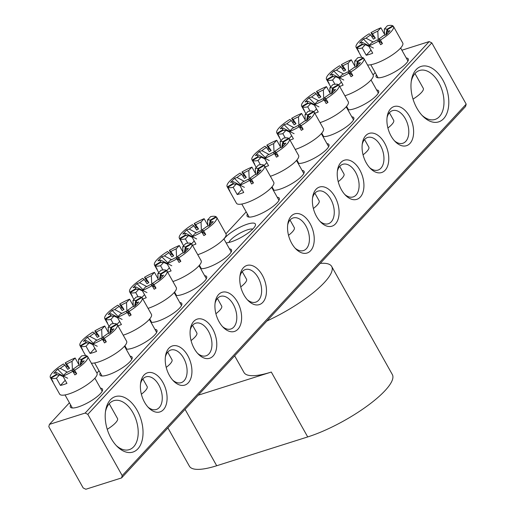 <?xml version="1.0" encoding="UTF-8"?>
<svg xmlns="http://www.w3.org/2000/svg" width="515" height="515" viewBox="0 0 515 515"><rect width="100%" height="100%" fill="white"/><g stroke="black" fill="none" stroke-linecap="round" stroke-linejoin="round"><path stroke-width="0.77" d="M234.647 355.833L244.001 372.512A64.182 16.622 -29.3 0 0 271.308 372.055L198.178 395.211M167.909 427.901L189.398 466.197A64.182 16.622 -29.3 0 0 216.699 465.747L307.713 436.932L271.308 372.055M266.912 320.993A64.182 16.622 -29.3 0 0 331.673 266.448L392.346 374.566A64.182 16.622 150.7 0 1 367.929 405.453A64.182 16.622 150.7 0 1 307.713 436.932M331.673 266.448A64.182 16.622 -29.3 0 0 320.246 263.397M100.483 388.181A18.398 4.764 150.7 0 1 102.491 390.518A18.398 4.764 150.7 0 1 78.196 406.953A18.398 4.764 150.7 0 1 71.579 407.867A18.398 4.764 150.7 0 1 70.632 404.932M406.251 57.983A18.398 4.764 150.7 0 1 408.266 60.326A18.398 4.764 150.7 0 1 383.965 76.761A18.398 4.764 150.7 0 1 377.353 77.675A18.398 4.764 150.7 0 1 376.401 74.733M223.974 239.069A18.398 4.764 150.7 0 1 247.515 224.109A18.398 4.764 150.7 0 1 255.382 225.422A18.398 4.764 150.7 0 1 231.081 241.857A18.398 4.764 150.7 0 1 226.117 242.887M252.762 229.091A14.117 3.656 -29.3 0 0 247.625 229.774A14.117 3.656 -29.3 0 0 228.963 242.449M137.112 410.307A29.098 17.581 -107.6 0 1 140.067 445.765A29.098 17.581 -107.6 0 1 117.13 446.447A29.098 17.581 -107.6 0 1 111.118 438.374A29.098 17.581 -107.6 0 1 105.678 410.281A29.098 17.581 -107.6 0 1 118.65 396.099A29.098 17.581 -107.6 0 1 137.112 410.307M116.223 445.501A25.673 15.514 72.4 0 0 129.265 449.64A25.673 15.514 72.4 0 0 132.979 412.785A25.673 15.514 72.4 0 0 113.764 400.689A25.673 15.514 72.4 0 0 105.485 411.582M442.881 80.108A29.098 17.581 -107.6 0 1 445.842 115.566A29.098 17.581 -107.6 0 1 422.905 116.255A29.098 17.581 -107.6 0 1 416.893 108.176A29.098 17.581 -107.6 0 1 411.453 80.089A29.098 17.581 -107.6 0 1 424.418 65.907A29.098 17.581 -107.6 0 1 442.881 80.108M421.997 115.302A25.673 15.514 72.4 0 0 435.04 119.441A25.673 15.514 72.4 0 0 438.754 82.587A25.673 15.514 72.4 0 0 419.538 70.491A25.673 15.514 72.4 0 0 411.26 81.383M376.632 89.971A18.398 4.764 150.7 0 1 378.647 92.314A18.398 4.764 150.7 0 1 354.346 108.749A18.398 4.764 150.7 0 1 347.786 109.676M351.79 116.802A18.398 4.764 150.7 0 1 353.799 119.139A18.398 4.764 150.7 0 1 329.503 135.574A18.398 4.764 150.7 0 1 322.944 136.501M326.941 143.627A18.398 4.764 150.7 0 1 328.956 145.97A18.398 4.764 150.7 0 1 304.655 162.405A18.398 4.764 150.7 0 1 298.101 163.332M302.099 170.459A18.398 4.764 150.7 0 1 304.114 172.795A18.398 4.764 150.7 0 1 279.812 189.23A18.398 4.764 150.7 0 1 273.259 190.157M409.438 116.229A20.536 12.412 -107.6 0 1 411.53 141.258A20.536 12.412 -107.6 0 1 395.34 141.734A20.536 12.412 -107.6 0 1 391.091 136.037A20.536 12.412 -107.6 0 1 387.254 116.21A20.536 12.412 -107.6 0 1 396.408 106.199A20.536 12.412 -107.6 0 1 409.438 116.229M394.419 140.762A17.117 10.339 72.4 0 0 402.833 143.273A17.117 10.339 72.4 0 0 405.311 118.701A17.117 10.339 72.4 0 0 392.501 110.641A17.117 10.339 72.4 0 0 387.068 117.529M384.596 143.054A20.536 12.412 -107.6 0 1 386.688 168.083A20.536 12.412 -107.6 0 1 370.491 168.566A20.536 12.412 -107.6 0 1 366.249 162.869A20.536 12.412 -107.6 0 1 362.412 143.035A20.536 12.412 -107.6 0 1 371.566 133.024A20.536 12.412 -107.6 0 1 384.596 143.054M369.577 167.594A17.117 10.339 72.4 0 0 377.991 170.098A17.117 10.339 72.4 0 0 380.469 145.533A17.117 10.339 72.4 0 0 367.659 137.466A17.117 10.339 72.4 0 0 362.219 144.361M359.753 169.886A20.536 12.412 -107.6 0 1 361.839 194.915A20.536 12.412 -107.6 0 1 345.649 195.397A20.536 12.412 -107.6 0 1 341.406 189.694A20.536 12.412 -107.6 0 1 337.563 169.866A20.536 12.412 -107.6 0 1 346.717 159.856A20.536 12.412 -107.6 0 1 359.753 169.886M344.735 194.419A17.117 10.339 72.4 0 0 353.142 196.93A17.117 10.339 72.4 0 0 355.62 172.358A17.117 10.339 72.4 0 0 342.81 164.298A17.117 10.339 72.4 0 0 337.377 171.186M334.905 196.711A20.536 12.412 -107.6 0 1 336.997 221.74A20.536 12.412 -107.6 0 1 320.806 222.222A20.536 12.412 -107.6 0 1 316.564 216.525A20.536 12.412 -107.6 0 1 312.721 196.691A20.536 12.412 -107.6 0 1 321.875 186.681A20.536 12.412 -107.6 0 1 334.905 196.711M319.892 221.25A17.117 10.339 72.4 0 0 328.3 223.755A17.117 10.339 72.4 0 0 330.778 199.189A17.117 10.339 72.4 0 0 317.967 191.123A17.117 10.339 72.4 0 0 312.534 198.018M277.257 197.284A18.398 4.764 150.7 0 1 279.272 199.627A18.398 4.764 150.7 0 1 254.97 216.062A18.398 4.764 150.7 0 1 248.352 216.976A18.398 4.764 150.7 0 1 247.406 214.034M310.062 223.542A20.536 12.412 -107.6 0 1 312.154 248.571A20.536 12.412 -107.6 0 1 295.964 249.054A20.536 12.412 -107.6 0 1 291.715 243.35A20.536 12.412 -107.6 0 1 287.879 223.523A20.536 12.412 -107.6 0 1 297.033 213.513A20.536 12.412 -107.6 0 1 310.062 223.542M295.043 248.076A17.117 10.339 72.4 0 0 303.457 250.586A17.117 10.339 72.4 0 0 305.936 226.014A17.117 10.339 72.4 0 0 293.125 217.954A17.117 10.339 72.4 0 0 287.692 224.843M130.102 356.193A18.398 4.764 150.7 0 1 132.117 358.53A18.398 4.764 150.7 0 1 107.815 374.965A18.398 4.764 150.7 0 1 101.204 375.879A18.398 4.764 150.7 0 1 100.251 372.944M154.944 329.362A18.398 4.764 150.7 0 1 156.959 331.705A18.398 4.764 150.7 0 1 132.658 348.14A18.398 4.764 150.7 0 1 126.104 349.067M179.793 302.537A18.398 4.764 150.7 0 1 181.801 304.874A18.398 4.764 150.7 0 1 157.506 321.309A18.398 4.764 150.7 0 1 150.947 322.236M204.635 275.705A18.398 4.764 150.7 0 1 206.65 278.049A18.398 4.764 150.7 0 1 182.349 294.483A18.398 4.764 150.7 0 1 175.789 295.41M162.907 382.445A20.536 12.412 -107.6 0 1 165 407.474A20.536 12.412 -107.6 0 1 148.809 407.957A20.536 12.412 -107.6 0 1 144.567 402.26A20.536 12.412 -107.6 0 1 140.724 382.433A20.536 12.412 -107.6 0 1 149.878 372.422A20.536 12.412 -107.6 0 1 162.907 382.445M147.889 406.985A17.117 10.339 72.4 0 0 156.303 409.496A17.117 10.339 72.4 0 0 158.781 384.924A17.117 10.339 72.4 0 0 145.97 376.858A17.117 10.339 72.4 0 0 140.537 383.752M187.756 355.62A20.536 12.412 -107.6 0 1 189.842 380.649A20.536 12.412 -107.6 0 1 173.652 381.132A20.536 12.412 -107.6 0 1 169.409 375.429A20.536 12.412 -107.6 0 1 165.566 355.601A20.536 12.412 -107.6 0 1 174.72 345.591A20.536 12.412 -107.6 0 1 187.756 355.62M172.737 380.154A17.117 10.339 72.4 0 0 181.145 382.664A17.117 10.339 72.4 0 0 183.623 358.092A17.117 10.339 72.4 0 0 170.813 350.033A17.117 10.339 72.4 0 0 165.379 356.927M212.598 328.789A20.536 12.412 -107.6 0 1 214.691 353.818A20.536 12.412 -107.6 0 1 198.494 354.301A20.536 12.412 -107.6 0 1 194.252 348.603A20.536 12.412 -107.6 0 1 190.415 328.776A20.536 12.412 -107.6 0 1 199.562 318.759A20.536 12.412 -107.6 0 1 212.598 328.789M197.58 353.329A17.117 10.339 72.4 0 0 205.994 355.839A17.117 10.339 72.4 0 0 208.472 331.267A17.117 10.339 72.4 0 0 195.661 323.201A17.117 10.339 72.4 0 0 190.222 330.096M237.441 301.964A20.536 12.412 -107.6 0 1 239.533 326.993A20.536 12.412 -107.6 0 1 223.343 327.476A20.536 12.412 -107.6 0 1 219.094 321.772A20.536 12.412 -107.6 0 1 215.257 301.945A20.536 12.412 -107.6 0 1 224.411 291.934A20.536 12.412 -107.6 0 1 237.441 301.964M222.422 326.497A17.117 10.339 72.4 0 0 230.836 329.008A17.117 10.339 72.4 0 0 233.314 304.436A17.117 10.339 72.4 0 0 220.504 296.376A17.117 10.339 72.4 0 0 215.07 303.264M229.478 248.88A18.398 4.764 150.7 0 1 231.493 251.217A18.398 4.764 150.7 0 1 207.191 267.652A18.398 4.764 150.7 0 1 200.638 268.579M262.29 275.132A20.536 12.412 -107.6 0 1 264.375 300.161A20.536 12.412 -107.6 0 1 248.185 300.644A20.536 12.412 -107.6 0 1 243.943 294.947A20.536 12.412 -107.6 0 1 240.099 275.113A20.536 12.412 -107.6 0 1 249.254 265.103A20.536 12.412 -107.6 0 1 262.29 275.132M247.271 299.672A17.117 10.339 72.4 0 0 255.678 302.176A17.117 10.339 72.4 0 0 258.157 277.611A17.117 10.339 72.4 0 0 245.346 269.545A17.117 10.339 72.4 0 0 239.913 276.439M346.498 107.378A18.398 4.764 150.7 0 1 346.782 106.721M321.656 134.203A18.398 4.764 150.7 0 1 321.939 133.552M296.814 161.034A18.398 4.764 150.7 0 1 297.091 160.377M271.965 187.859A18.398 4.764 150.7 0 1 272.248 187.209M401.9 50.219L429.169 41.586L431.808 42.874L466.191 104.139L465.573 106.457L121.579 477.926L85.831 489.25L83.192 487.963L48.809 426.697L49.427 424.379L85.175 413.056L429.169 41.586M375.197 72.583L373.072 74.881M246.196 211.884L225.918 233.791M99.047 370.794L96.917 373.092M69.422 402.781L49.427 424.379M199.344 266.281A18.398 4.764 150.7 0 1 199.627 265.631M174.501 293.112A18.398 4.764 150.7 0 1 174.785 292.456M149.659 319.937A18.398 4.764 150.7 0 1 149.942 319.287M124.817 346.769A18.398 4.764 150.7 0 1 125.094 346.112M431.808 42.874L87.814 414.343L122.197 475.615L466.191 104.139M121.579 477.926L122.197 475.615M87.814 414.343L85.175 413.056M246.305 177.379L244.001 175.596L241.979 171.991A21.392 5.543 -29.3 0 1 251.906 167.111L248.809 170.452A14.671 3.798 -29.3 0 0 243.466 173.143L246.305 177.379A11.002 2.852 150.7 0 0 244.477 178.467L241.644 174.237A14.671 3.798 -29.3 0 0 237.042 177.501L244.194 181.286M248.809 170.452L249.228 179.799M250.032 181.145A7.332 1.899 150.7 0 1 250.979 180.694M288.522 235.316A17.117 4.429 -29.3 0 0 292.366 231.898A17.117 4.429 -29.3 0 0 294.29 227.643L290.029 220.047M241.644 174.237L240.151 173.085A21.392 5.543 -29.3 0 0 229.542 181.338A21.392 5.543 -29.3 0 0 227.134 186.662L236.443 203.238A21.392 5.543 -29.3 0 0 251.468 200.799A21.392 5.543 -29.3 0 0 271.347 187.621A21.392 5.543 -29.3 0 0 273.755 182.297L264.453 165.721A21.392 5.543 -29.3 0 0 264.253 165.45L258.511 168.894L257.539 173.658L256.921 174.012L258.034 168.527A14.671 3.798 -29.3 0 0 255.311 168.392L258.408 165.051A21.392 5.543 -29.3 0 1 263.783 165.09L258.034 168.527M244.001 175.596A21.392 5.543 -29.3 0 0 242.964 176.207M251.906 167.111L255.582 173.664M266.834 162.56L264.053 165.566L263.783 165.09M249.608 180.392L248.121 179.239A14.671 3.798 -29.3 0 1 242.777 181.93L239.681 185.271A21.392 5.543 -29.3 0 0 249.608 180.392L251.629 183.997A21.392 5.543 -29.3 0 0 253.457 182.902L251.436 179.297A21.392 5.543 -29.3 0 0 262.045 171.044A21.392 5.543 -29.3 0 0 264.453 165.721M253.457 182.902L251.153 181.119L249.942 178.145A14.671 3.798 -29.3 0 0 254.539 174.881L257.185 174.044L261.002 169.918L258.363 170.755A14.671 3.798 -29.3 0 0 258.672 169.963A14.671 3.798 -29.3 0 0 258.511 168.894M251.153 181.119A11.002 2.852 150.7 0 1 250.309 181.641M239.893 185.651L236.276 183.99L233.179 187.331L237.228 194.541A21.392 5.543 -29.3 0 0 243.724 192.481L239.681 185.271M234.01 184.003L233.553 183.855A14.671 3.798 -29.3 0 0 233.771 183.939A14.671 3.798 -29.3 0 0 236.276 183.99M244.413 187.351L233.224 181.628A14.671 3.798 -29.3 0 0 233.076 183.488L234.904 184.1M251.436 179.297L249.942 178.145M233.224 181.628L230.585 182.465L234.402 178.338L237.042 177.501M227.134 186.662A21.392 5.543 -29.3 0 0 227.334 186.932L233.076 183.488M243.466 173.143L241.979 171.991M241.992 189.391L237.228 194.541M229.555 190.415L229.355 190.531A21.392 5.543 -29.3 0 0 229.825 190.898L227.804 187.293L233.553 183.855M227.804 187.293A21.392 5.543 -29.3 0 0 233.179 187.331M250.696 179.993L249.878 180.874M255.62 174.54L255.311 168.392M229.355 190.531L227.334 186.932M240.453 184.434L234.402 178.338M198.526 228.969L196.221 227.186L194.2 223.587A21.392 5.543 -29.3 0 1 204.127 218.701L201.03 222.042A14.671 3.798 -29.3 0 0 195.687 224.733L198.526 228.969A11.002 2.852 150.7 0 0 196.704 230.063L193.865 225.828A14.671 3.798 -29.3 0 0 189.269 229.098L196.415 232.883M201.03 222.042L201.449 231.39M202.253 232.735A7.332 1.899 150.7 0 1 203.2 232.284M240.75 286.913A17.117 4.429 -29.3 0 0 244.593 283.495A17.117 4.429 -29.3 0 0 246.511 279.233L242.25 271.637M197.747 254.687A21.392 5.543 -29.3 0 0 223.568 239.218A21.392 5.543 -29.3 0 0 225.976 233.894L216.673 217.317A21.392 5.543 -29.3 0 0 216.48 217.047L210.732 220.491L209.766 225.248L209.142 225.609L210.262 220.124A14.671 3.798 -29.3 0 0 207.532 219.989L210.629 216.648A21.392 5.543 -29.3 0 1 216.004 216.68L210.262 220.124M193.865 225.828L192.372 224.675A21.392 5.543 -29.3 0 0 181.763 232.928A21.392 5.543 -29.3 0 0 179.362 238.252A21.392 5.543 -29.3 0 0 179.555 238.522L185.297 235.078L187.125 235.69M196.221 227.186A21.392 5.543 -29.3 0 0 195.185 227.804M204.127 218.701L207.809 225.261M216.274 217.169L216.004 216.68M201.835 231.982L200.341 230.829A14.671 3.798 -29.3 0 1 194.998 233.52L191.902 236.868A21.392 5.543 -29.3 0 0 201.835 231.982L203.856 235.587A21.392 5.543 -29.3 0 0 205.678 234.492L203.657 230.894A21.392 5.543 -29.3 0 0 214.266 222.641A21.392 5.543 -29.3 0 0 216.673 217.317M205.678 234.492L203.374 232.716L202.17 229.742A14.671 3.798 -29.3 0 0 206.766 226.471L209.405 225.634L213.229 221.508L210.584 222.345A14.671 3.798 -29.3 0 0 210.893 221.559A14.671 3.798 -29.3 0 0 210.732 220.491M203.374 232.716A11.002 2.852 150.7 0 1 202.537 233.231M192.114 237.241L188.496 235.58L185.406 238.921L187.775 243.151M186.23 235.6L185.773 235.445A14.671 3.798 -29.3 0 0 185.992 235.535A14.671 3.798 -29.3 0 0 188.496 235.58M196.64 238.947L185.445 233.224A14.671 3.798 -29.3 0 0 185.297 235.078M203.657 230.894L202.17 229.742M185.445 233.224L182.806 234.061L186.63 229.935L189.269 229.098M195.687 224.733L194.2 223.587M194.213 240.981L191.432 243.988L191.162 243.511A21.392 5.543 -29.3 0 0 185.786 243.473L182.69 246.814A14.671 3.798 -29.3 0 1 185.413 246.949L191.162 243.511M192.488 245.314A21.392 5.543 -29.3 0 0 195.951 244.071L191.902 236.868M181.776 242.005L181.576 242.127A21.392 5.543 -29.3 0 0 182.053 242.494L180.025 238.889L185.773 235.445M180.025 238.889A21.392 5.543 -29.3 0 0 185.406 238.921M202.916 231.589L202.105 232.465M207.848 226.13L207.532 219.989M181.576 242.127L179.555 238.522M192.681 236.031L186.63 229.935M375.3 38.071L372.995 36.295L370.974 32.69A21.392 5.543 -29.3 0 1 380.9 27.81L377.81 31.151A14.671 3.798 -29.3 0 0 372.467 33.842L375.3 38.071A11.002 2.852 150.7 0 0 373.478 39.166L370.639 34.936A14.671 3.798 -29.3 0 0 366.043 38.2L373.188 41.985M377.81 31.151L378.229 40.492M379.034 41.844A7.332 1.899 150.7 0 1 379.973 41.393M413.024 99.112A17.117 4.429 -29.3 0 0 421.367 92.597A17.117 4.429 -29.3 0 0 423.291 88.342L414.981 73.536M367.504 64.961A21.392 5.543 -29.3 0 0 383.746 59.933A21.392 5.543 -29.3 0 0 400.348 48.32A21.392 5.543 -29.3 0 0 402.749 42.996L393.447 26.42A21.392 5.543 -29.3 0 0 393.254 26.149L387.505 29.593L386.54 34.357L385.915 34.711L387.035 29.226A14.671 3.798 -29.3 0 0 384.306 29.091L387.402 25.75A21.392 5.543 -29.3 0 1 392.778 25.782L387.035 29.226M370.639 34.936L369.152 33.784A21.392 5.543 -29.3 0 0 358.537 42.037A21.392 5.543 -29.3 0 0 356.135 47.361A21.392 5.543 -29.3 0 0 356.329 47.625L362.077 44.187L363.905 44.799M372.995 36.295A21.392 5.543 -29.3 0 0 371.959 36.906M380.9 27.81L384.583 34.363M393.054 26.271L392.778 25.782M378.609 41.091L377.115 39.938A14.671 3.798 -29.3 0 1 371.772 42.629L368.682 45.97A21.392 5.543 -29.3 0 0 378.609 41.091L380.63 44.696A21.392 5.543 -29.3 0 0 382.452 43.601L380.431 39.996A21.392 5.543 -29.3 0 0 391.04 31.743A21.392 5.543 -29.3 0 0 393.447 26.42M382.452 43.601L380.147 41.818L378.943 38.844A14.671 3.798 -29.3 0 0 383.54 35.58L386.179 34.743L390.003 30.617L387.364 31.454A14.671 3.798 -29.3 0 0 387.666 30.662A14.671 3.798 -29.3 0 0 387.505 29.593M380.147 41.818A11.002 2.852 150.7 0 1 379.31 42.339M368.888 46.35L365.27 44.689L362.18 48.03L366.223 55.234A21.392 5.543 -29.3 0 0 372.725 53.18L368.682 45.97M363.004 44.702L362.547 44.548A14.671 3.798 -29.3 0 0 362.766 44.638A14.671 3.798 -29.3 0 0 365.27 44.689M373.414 48.05L362.219 42.327A14.671 3.798 -29.3 0 0 362.077 44.187M380.431 39.996L378.943 38.844M362.219 42.327L359.579 43.163L363.403 39.037L366.043 38.2M372.467 33.842L370.974 32.69M370.993 50.09L366.223 55.234M358.549 51.114L358.35 51.23A21.392 5.543 -29.3 0 0 358.826 51.597L356.805 47.992L362.547 44.548M356.805 47.992A21.392 5.543 -29.3 0 0 362.18 48.03M379.69 40.691L378.879 41.573M384.621 35.239L384.306 29.091M358.35 51.23L356.329 47.625M369.455 45.133L363.403 39.037M69.531 368.27L67.227 366.487L65.199 362.888A21.392 5.543 -29.3 0 1 75.132 358.002L72.036 361.35A14.671 3.798 -29.3 0 0 66.692 364.041L69.531 368.27A11.002 2.852 150.7 0 0 67.703 369.364L64.871 365.129A14.671 3.798 -29.3 0 0 60.268 368.399L67.42 372.184M72.036 361.35L72.454 370.691M73.259 372.042A7.332 1.899 150.7 0 1 74.205 371.585M107.249 429.31A17.117 4.429 -29.3 0 0 115.592 422.796A17.117 4.429 -29.3 0 0 117.517 418.534L109.206 403.734M64.871 365.129L63.377 363.983A21.392 5.543 -29.3 0 0 52.768 372.229A21.392 5.543 -29.3 0 0 50.361 377.553L59.663 394.136A21.392 5.543 -29.3 0 0 74.694 391.696A21.392 5.543 -29.3 0 0 94.573 378.519A21.392 5.543 -29.3 0 0 96.981 373.195L87.672 356.618A21.392 5.543 -29.3 0 0 87.479 356.348L81.737 359.792L80.765 364.549M67.227 366.487A21.392 5.543 -29.3 0 0 66.19 367.105M75.132 358.002L78.808 364.562M87.009 355.981A21.392 5.543 -29.3 0 0 81.627 355.949L78.538 359.29A14.671 3.798 -29.3 0 1 81.261 359.425L87.009 355.981L87.28 356.47M72.834 371.283L71.347 370.137A14.671 3.798 -29.3 0 1 66.004 372.828L62.907 376.169A21.392 5.543 -29.3 0 0 72.834 371.283L74.855 374.888A21.392 5.543 -29.3 0 0 76.684 373.793L74.662 370.195A21.392 5.543 -29.3 0 0 85.271 361.942A21.392 5.543 -29.3 0 0 87.672 356.618M76.684 373.793L74.379 372.017L73.169 369.043A14.671 3.798 -29.3 0 0 77.765 365.772L80.404 364.935L84.228 360.809L81.589 361.646A14.671 3.798 -29.3 0 0 81.898 360.861A14.671 3.798 -29.3 0 0 81.737 359.792M74.379 372.017A11.002 2.852 150.7 0 1 73.536 372.538M63.12 376.542L59.502 374.881L56.405 378.222L60.448 385.432A21.392 5.543 -29.3 0 0 66.95 383.372L62.907 376.169M57.229 374.901L56.772 374.746A14.671 3.798 -29.3 0 0 56.998 374.836A14.671 3.798 -29.3 0 0 59.502 374.881M67.639 378.248L56.45 372.525A14.671 3.798 -29.3 0 0 56.302 374.379L58.131 374.991M74.662 370.195L73.169 369.043M56.45 372.525L53.805 373.362L57.629 369.236L60.268 368.399M50.361 377.553A21.392 5.543 -29.3 0 0 50.554 377.823L56.302 374.379M66.692 364.041L65.199 362.888M65.218 380.282L60.448 385.432M52.781 381.306L52.582 381.428A21.392 5.543 -29.3 0 0 53.051 381.795L51.03 378.19L56.772 374.746M51.03 378.19A21.392 5.543 -29.3 0 0 56.405 378.222M73.922 370.89L73.104 371.766M78.847 365.431L78.538 359.29M52.582 381.428L50.554 377.823M80.771 364.536L80.147 364.91L81.261 359.425M63.68 375.332L57.629 369.236M271.148 150.547L268.843 148.764L266.822 145.166A21.392 5.543 -29.3 0 1 276.748 140.28L273.652 143.621A14.671 3.798 -29.3 0 0 268.309 146.312L271.148 150.547A11.002 2.852 150.7 0 0 269.326 151.642L266.487 147.406A14.671 3.798 -29.3 0 0 261.89 150.676L269.036 154.461M273.652 143.621L274.07 152.968M274.875 154.313A7.332 1.899 150.7 0 1 275.821 153.863M313.371 208.491A17.117 4.429 -29.3 0 0 317.214 205.073A17.117 4.429 -29.3 0 0 319.133 200.811L314.871 193.215M270.369 176.265A21.392 5.543 -29.3 0 0 296.189 160.796A21.392 5.543 -29.3 0 0 298.597 155.472L289.295 138.895A21.392 5.543 -29.3 0 0 289.102 138.625L283.353 142.069L282.387 146.827M266.487 147.406L264.993 146.254A21.392 5.543 -29.3 0 0 254.384 154.506A21.392 5.543 -29.3 0 0 251.983 159.83A21.392 5.543 -29.3 0 0 252.176 160.101L257.918 156.657L259.747 157.268M268.843 148.764A21.392 5.543 -29.3 0 0 267.806 149.382M276.748 140.28L280.43 146.839M288.625 138.258A21.392 5.543 -29.3 0 0 283.25 138.226L280.154 141.567A14.671 3.798 -29.3 0 1 282.883 141.702L288.625 138.258L288.896 138.747M274.456 153.56L272.963 152.408A14.671 3.798 -29.3 0 1 267.62 155.099L264.523 158.446A21.392 5.543 -29.3 0 0 274.456 153.56L276.478 157.165A21.392 5.543 -29.3 0 0 278.3 156.071L276.278 152.472A21.392 5.543 -29.3 0 0 286.887 144.219A21.392 5.543 -29.3 0 0 289.295 138.895M278.3 156.071L275.995 154.294L274.785 151.32A14.671 3.798 -29.3 0 0 279.388 148.05L282.027 147.213L285.851 143.086L283.205 143.923A14.671 3.798 -29.3 0 0 283.514 143.138A14.671 3.798 -29.3 0 0 283.353 142.069M275.995 154.294A11.002 2.852 150.7 0 1 275.152 154.809M264.736 158.82L261.118 157.159L258.021 160.5L260.397 164.729M258.852 157.178L258.395 157.024A14.671 3.798 -29.3 0 0 258.614 157.114A14.671 3.798 -29.3 0 0 261.118 157.159M269.261 160.526L258.067 154.803A14.671 3.798 -29.3 0 0 257.918 156.657M276.278 152.472L274.785 151.32M258.067 154.803L255.427 155.639L259.251 151.513L261.89 150.676M268.309 146.312L266.822 145.166M265.109 166.892A21.392 5.543 -29.3 0 0 268.572 165.65L264.523 158.446M254.397 163.583L254.198 163.706A21.392 5.543 -29.3 0 0 254.674 164.073L252.646 160.468L258.395 157.024M252.646 160.468A21.392 5.543 -29.3 0 0 258.021 160.5M275.538 153.167L274.727 154.043M280.469 147.708L280.154 141.567M254.198 163.706L252.176 160.101M282.387 146.814L281.763 147.187L282.883 141.702M265.302 157.609L259.251 151.513M173.684 255.801L171.379 254.017L169.358 250.412A21.392 5.543 -29.3 0 1 179.284 245.533L176.188 248.874A14.671 3.798 -29.3 0 0 170.845 251.565L173.684 255.801A11.002 2.852 150.7 0 0 171.856 256.888L169.023 252.659A14.671 3.798 -29.3 0 0 164.427 255.923L171.572 259.708M176.188 248.874L176.606 258.221M177.411 259.566A7.332 1.899 150.7 0 1 178.357 259.116M215.901 313.738A17.117 4.429 -29.3 0 0 219.744 310.32A17.117 4.429 -29.3 0 0 221.669 306.065L217.407 298.468M172.898 281.518A21.392 5.543 -29.3 0 0 198.726 266.043A21.392 5.543 -29.3 0 0 201.133 260.719L191.831 244.142A21.392 5.543 -29.3 0 0 191.632 243.872L185.889 247.316L184.917 252.08M169.023 252.659L167.53 251.507A21.392 5.543 -29.3 0 0 156.921 259.76A21.392 5.543 -29.3 0 0 154.513 265.083A21.392 5.543 -29.3 0 0 154.712 265.354L160.455 261.91L162.283 262.521M171.379 254.017A21.392 5.543 -29.3 0 0 170.343 254.629M179.284 245.533L182.96 252.086M176.986 258.813L175.499 257.661A14.671 3.798 -29.3 0 1 170.156 260.352L167.06 263.693A21.392 5.543 -29.3 0 0 176.986 258.813L179.014 262.418A21.392 5.543 -29.3 0 0 180.836 261.324L178.814 257.719A21.392 5.543 -29.3 0 0 189.423 249.466A21.392 5.543 -29.3 0 0 191.831 244.142M180.836 261.324L178.531 259.541L177.321 256.567A14.671 3.798 -29.3 0 0 181.917 253.303L184.563 252.466L188.381 248.339L185.741 249.176A14.671 3.798 -29.3 0 0 186.05 248.385A14.671 3.798 -29.3 0 0 185.889 247.316M178.531 259.541A11.002 2.852 150.7 0 1 177.688 260.062M167.272 264.073L163.654 262.412L160.558 265.753L162.933 269.976M161.388 262.425L160.931 262.277A14.671 3.798 -29.3 0 0 161.15 262.36A14.671 3.798 -29.3 0 0 163.654 262.412M171.791 265.772L160.603 260.049A14.671 3.798 -29.3 0 0 160.455 261.91M178.814 257.719L177.321 256.567M160.603 260.049L157.963 260.886L161.781 256.76L164.427 255.923M170.845 251.565L169.358 250.412M169.371 267.813L166.59 270.819L166.319 270.336A21.392 5.543 -29.3 0 0 160.938 270.304L157.847 273.645A14.671 3.798 -29.3 0 1 160.571 273.78L166.319 270.336M167.645 272.145A21.392 5.543 -29.3 0 0 171.102 270.903L167.06 263.693M156.933 268.836L156.734 268.952A21.392 5.543 -29.3 0 0 157.204 269.319L155.182 265.714L160.931 262.277M155.182 265.714A21.392 5.543 -29.3 0 0 160.558 265.753M178.074 258.414L177.257 259.296M182.999 252.962L182.69 246.814M156.734 268.952L154.712 265.354M184.924 252.06L184.299 252.434L185.413 246.949M167.832 262.856L161.781 256.76M295.99 123.716L293.685 121.939L291.664 118.334A21.392 5.543 -29.3 0 1 301.59 113.455L298.5 116.796A14.671 3.798 -29.3 0 0 293.157 119.486L295.99 123.716A11.002 2.852 150.7 0 0 294.168 124.81L291.329 120.581A14.671 3.798 -29.3 0 0 286.733 123.845L293.878 127.63M298.5 116.796L298.919 126.143M299.724 127.488A7.332 1.899 150.7 0 1 300.663 127.038M338.213 181.66A17.117 4.429 -29.3 0 0 342.057 178.242A17.117 4.429 -29.3 0 0 343.981 173.986L339.713 166.39M295.211 149.44A21.392 5.543 -29.3 0 0 321.038 133.964A21.392 5.543 -29.3 0 0 323.439 128.641L314.137 112.064A21.392 5.543 -29.3 0 0 313.944 111.794L308.195 115.238L307.23 120.001L306.605 120.356L307.725 114.871A14.671 3.798 -29.3 0 0 304.996 114.736L308.092 111.395A21.392 5.543 -29.3 0 1 313.468 111.427L307.725 114.871M291.329 120.581L289.842 119.429A21.392 5.543 -29.3 0 0 279.227 127.681A21.392 5.543 -29.3 0 0 276.825 133.005A21.392 5.543 -29.3 0 0 277.019 133.276L282.767 129.832L284.595 130.443M293.685 121.939A21.392 5.543 -29.3 0 0 292.649 122.551M301.59 113.455L305.273 120.008M316.525 108.903L313.738 111.91L313.468 111.427M299.299 126.735L297.805 125.583A14.671 3.798 -29.3 0 1 292.462 128.274L289.372 131.615A21.392 5.543 -29.3 0 0 299.299 126.735L301.32 130.34A21.392 5.543 -29.3 0 0 303.142 129.246L301.12 125.641A21.392 5.543 -29.3 0 0 311.73 117.388A21.392 5.543 -29.3 0 0 314.137 112.064M303.142 129.246L300.837 127.463L299.633 124.488A14.671 3.798 -29.3 0 0 304.23 121.225L306.869 120.388L310.693 116.261L308.054 117.098A14.671 3.798 -29.3 0 0 308.356 116.306A14.671 3.798 -29.3 0 0 308.195 115.238M300.837 127.463A11.002 2.852 150.7 0 1 300 127.984M289.578 131.995L285.967 130.334L282.87 133.675L285.239 137.898M283.694 130.346L283.237 130.198A14.671 3.798 -29.3 0 0 283.456 130.282A14.671 3.798 -29.3 0 0 285.967 130.334M294.104 133.694L282.909 127.971A14.671 3.798 -29.3 0 0 282.767 129.832M301.12 125.641L299.633 124.488M282.909 127.971L280.269 128.808L284.093 124.682L286.733 123.845M293.157 119.486L291.664 118.334M291.683 135.735L288.896 138.741M289.951 140.067A21.392 5.543 -29.3 0 0 293.415 138.825L289.372 131.615M279.239 136.758L279.04 136.874A21.392 5.543 -29.3 0 0 279.516 137.241L277.495 133.636L283.237 130.198M277.495 133.636A21.392 5.543 -29.3 0 0 282.87 133.675M300.38 126.336L299.569 127.218M305.311 120.883L304.996 114.736M279.04 136.874L277.019 133.276M290.145 130.778L284.093 124.682M148.841 282.626L146.537 280.842L144.509 277.244A21.392 5.543 -29.3 0 1 154.442 272.358L151.346 275.705A14.671 3.798 -29.3 0 0 146.003 278.396L148.841 282.626A11.002 2.852 150.7 0 0 147.013 283.72L144.174 279.484A14.671 3.798 -29.3 0 0 139.578 282.754L146.73 286.54M151.346 275.705L151.764 285.046M152.569 286.398A7.332 1.899 150.7 0 1 153.515 285.941M191.059 340.57A17.117 4.429 -29.3 0 0 194.902 337.151A17.117 4.429 -29.3 0 0 196.827 332.89L192.565 325.293M148.056 308.343A21.392 5.543 -29.3 0 0 173.883 292.874A21.392 5.543 -29.3 0 0 176.285 287.55L166.982 270.974A21.392 5.543 -29.3 0 0 166.789 270.703L161.047 274.147L160.075 278.905L159.457 279.265L160.571 273.78M144.174 279.484L142.687 278.332A21.392 5.543 -29.3 0 0 132.078 286.585A21.392 5.543 -29.3 0 0 129.671 291.908A21.392 5.543 -29.3 0 0 129.864 292.179L135.612 288.735L137.441 289.346M146.537 280.842A21.392 5.543 -29.3 0 0 145.5 281.46M154.442 272.358L158.118 278.918M152.144 285.638L150.65 284.492A14.671 3.798 -29.3 0 1 145.314 287.177L142.217 290.524A21.392 5.543 -29.3 0 0 152.144 285.638L154.165 289.243A21.392 5.543 -29.3 0 0 155.994 288.149L153.972 284.55A21.392 5.543 -29.3 0 0 164.581 276.298A21.392 5.543 -29.3 0 0 166.982 270.974M155.994 288.149L153.689 286.372L152.479 283.398A14.671 3.798 -29.3 0 0 157.075 280.128L159.714 279.291L163.538 275.165L160.899 276.001A14.671 3.798 -29.3 0 0 161.208 275.216A14.671 3.798 -29.3 0 0 161.047 274.147M153.689 286.372A11.002 2.852 150.7 0 1 152.846 286.887M142.43 290.898L138.812 289.237L135.715 292.578L138.084 296.807M136.539 289.256L136.082 289.102A14.671 3.798 -29.3 0 0 136.308 289.192A14.671 3.798 -29.3 0 0 138.812 289.237M146.949 292.604L135.76 286.881A14.671 3.798 -29.3 0 0 135.612 288.735M153.972 284.55L152.479 283.398M135.76 286.881L133.115 287.718L136.939 283.591L139.578 282.754M146.003 278.396L144.509 277.244M144.528 294.638L141.741 297.644L141.471 297.168A21.392 5.543 -29.3 0 0 136.095 297.129L132.999 300.47A14.671 3.798 -29.3 0 1 135.728 300.606L141.471 297.168M142.797 298.977A21.392 5.543 -29.3 0 0 146.26 297.728L142.217 290.524M132.091 295.661L131.885 295.784A21.392 5.543 -29.3 0 0 132.361 296.151L130.34 292.546L136.082 289.102M130.34 292.546A21.392 5.543 -29.3 0 0 135.715 292.578M153.232 285.246L152.414 286.121M158.157 279.787L157.847 273.645M131.885 295.784L129.864 292.179M142.99 289.688L136.939 283.591M320.839 96.891L318.534 95.108L316.506 91.503A21.392 5.543 -29.3 0 1 326.439 86.623L323.343 89.964A14.671 3.798 -29.3 0 0 318 92.655L320.839 96.891A11.002 2.852 150.7 0 0 319.01 97.985L316.178 93.749A14.671 3.798 -29.3 0 0 311.575 97.02L318.727 100.805M323.343 89.964L323.761 99.311M324.566 100.657A7.332 1.899 150.7 0 1 325.512 100.206M363.056 154.835A17.117 4.429 -29.3 0 0 366.899 151.416A17.117 4.429 -29.3 0 0 368.824 147.155L364.562 139.559M320.053 122.609A21.392 5.543 -29.3 0 0 345.88 107.139A21.392 5.543 -29.3 0 0 348.288 101.816L338.979 85.239A21.392 5.543 -29.3 0 0 338.786 84.969L333.044 88.413L332.072 93.17M316.178 93.749L314.684 92.597A21.392 5.543 -29.3 0 0 304.075 100.85A21.392 5.543 -29.3 0 0 301.668 106.174A21.392 5.543 -29.3 0 0 301.861 106.444L307.61 103L309.438 103.612M318.534 95.108A21.392 5.543 -29.3 0 0 317.498 95.719M326.439 86.623L330.115 93.183M338.316 84.602A21.392 5.543 -29.3 0 0 332.935 84.569L329.845 87.911A14.671 3.798 -29.3 0 1 332.568 88.046L338.316 84.602L338.587 85.084L341.368 82.078M324.141 99.904L322.654 98.751A14.671 3.798 -29.3 0 1 317.311 101.442L314.214 104.79A21.392 5.543 -29.3 0 0 324.141 99.904L326.162 103.509A21.392 5.543 -29.3 0 0 327.991 102.414L325.969 98.809A21.392 5.543 -29.3 0 0 336.578 90.563A21.392 5.543 -29.3 0 0 338.979 85.239M327.991 102.414L325.686 100.637L324.476 97.663A14.671 3.798 -29.3 0 0 329.072 94.393L331.712 93.556L335.535 89.43L332.896 90.267A14.671 3.798 -29.3 0 0 333.205 89.481A14.671 3.798 -29.3 0 0 333.044 88.413M325.686 100.637A11.002 2.852 150.7 0 1 324.843 101.152M314.427 105.163L310.809 103.502L307.713 106.843L310.082 111.073M308.536 103.521L308.079 103.367A14.671 3.798 -29.3 0 0 308.305 103.457A14.671 3.798 -29.3 0 0 310.809 103.502M318.946 106.869L307.758 101.146A14.671 3.798 -29.3 0 0 307.61 103M325.969 98.809L324.476 97.663M307.758 101.146L305.112 101.983L308.936 97.85L311.575 97.02M318 92.655L316.506 91.503M314.794 113.236A21.392 5.543 -29.3 0 0 318.257 111.993L314.214 104.79M304.088 109.927L303.889 110.049A21.392 5.543 -29.3 0 0 304.359 110.416L302.337 106.811L308.079 103.367M302.337 106.811A21.392 5.543 -29.3 0 0 307.713 106.843M325.229 99.511L324.411 100.386M330.154 94.052L329.845 87.911M303.889 110.049L301.861 106.444M332.078 93.157L331.454 93.53L332.568 88.046M314.987 103.953L308.936 97.85M345.681 70.059L343.376 68.283L341.355 64.678A21.392 5.543 -29.3 0 1 351.281 59.798L348.185 63.139A14.671 3.798 -29.3 0 0 342.842 65.83L345.681 70.059A11.002 2.852 150.7 0 0 343.853 71.154L341.02 66.924A14.671 3.798 -29.3 0 0 336.424 70.188L343.569 73.973M348.185 63.139L348.603 72.48M349.408 73.832A7.332 1.899 150.7 0 1 350.355 73.381M387.898 128.003A17.117 4.429 -29.3 0 0 391.741 124.585A17.117 4.429 -29.3 0 0 393.666 120.33L389.404 112.734M344.896 95.777A21.392 5.543 -29.3 0 0 370.723 80.308A21.392 5.543 -29.3 0 0 373.13 74.984L363.828 58.407A21.392 5.543 -29.3 0 0 363.629 58.137L357.886 61.581L356.914 66.345L356.296 66.699L357.41 61.214A14.671 3.798 -29.3 0 0 354.687 61.079L357.783 57.738A21.392 5.543 -29.3 0 1 363.159 57.77L357.41 61.214M341.02 66.924L339.527 65.772A21.392 5.543 -29.3 0 0 328.918 74.025A21.392 5.543 -29.3 0 0 326.51 79.349A21.392 5.543 -29.3 0 0 326.71 79.613L332.452 76.175L334.28 76.787M343.376 68.283A21.392 5.543 -29.3 0 0 342.34 68.894M351.281 59.798L354.957 66.351M363.429 58.259L363.159 57.77M348.983 73.079L347.496 71.926A14.671 3.798 -29.3 0 1 342.153 74.617L339.057 77.958A21.392 5.543 -29.3 0 0 348.983 73.079L351.011 76.684A21.392 5.543 -29.3 0 0 352.833 75.589L350.812 71.984A21.392 5.543 -29.3 0 0 361.421 63.731A21.392 5.543 -29.3 0 0 363.828 58.407M352.833 75.589L350.528 73.806L349.318 70.832A14.671 3.798 -29.3 0 0 353.914 67.568L356.56 66.731L360.378 62.605L357.738 63.435A14.671 3.798 -29.3 0 0 358.047 62.65A14.671 3.798 -29.3 0 0 357.886 61.581M350.528 73.806A11.002 2.852 150.7 0 1 349.685 74.327M339.269 78.332L335.651 76.677L332.555 80.018L334.93 84.241M333.385 76.69L332.928 76.535A14.671 3.798 -29.3 0 0 333.147 76.626A14.671 3.798 -29.3 0 0 335.651 76.677M343.788 80.037L332.6 74.315A14.671 3.798 -29.3 0 0 332.452 76.175M350.812 71.984L349.318 70.832M332.6 74.315L329.96 75.151L333.778 71.025L336.424 70.188M342.842 65.83L341.355 64.678M339.643 86.411A21.392 5.543 -29.3 0 0 343.099 85.168L339.057 77.958M328.93 83.102L328.731 83.218A21.392 5.543 -29.3 0 0 329.201 83.585L327.18 79.98L332.928 76.535M327.18 79.98A21.392 5.543 -29.3 0 0 332.555 80.018M350.071 72.679L349.254 73.561M354.996 67.227L354.687 61.079M328.731 83.218L326.71 79.613M339.829 77.121L333.778 71.025M123.993 309.457L121.688 307.674L119.667 304.069A21.392 5.543 -29.3 0 1 129.593 299.189L126.503 302.53A14.671 3.798 -29.3 0 0 121.16 305.221L123.993 309.457A11.002 2.852 150.7 0 0 122.171 310.545L119.332 306.316A14.671 3.798 -29.3 0 0 114.736 309.579L121.881 313.371M126.503 302.53L126.922 311.878M127.726 313.223A7.332 1.899 150.7 0 1 128.666 312.772M166.216 367.395A17.117 4.429 -29.3 0 0 170.059 363.983A17.117 4.429 -29.3 0 0 171.984 359.721L167.716 352.125M123.214 335.175A21.392 5.543 -29.3 0 0 149.041 319.699A21.392 5.543 -29.3 0 0 151.442 314.382L142.14 297.799A21.392 5.543 -29.3 0 0 141.947 297.528L136.198 300.972L135.233 305.736M119.332 306.316L117.845 305.163A21.392 5.543 -29.3 0 0 107.229 313.416A21.392 5.543 -29.3 0 0 104.828 318.74A21.392 5.543 -29.3 0 0 105.021 319.01L110.77 315.566L112.598 316.178M121.688 307.674A21.392 5.543 -29.3 0 0 120.652 308.285M129.593 299.189L133.276 305.743M127.302 312.47L125.808 311.318A14.671 3.798 -29.3 0 1 120.465 314.008L117.375 317.349A21.392 5.543 -29.3 0 0 127.302 312.47L129.323 316.075A21.392 5.543 -29.3 0 0 131.145 314.98L129.123 311.375A21.392 5.543 -29.3 0 0 139.732 303.123A21.392 5.543 -29.3 0 0 142.14 297.799M131.145 314.98L128.84 313.197L127.636 310.223A14.671 3.798 -29.3 0 0 132.233 306.959L134.872 306.122L138.696 301.996L136.057 302.833A14.671 3.798 -29.3 0 0 136.359 302.041A14.671 3.798 -29.3 0 0 136.198 300.972M128.84 313.197A11.002 2.852 150.7 0 1 128.003 313.719M117.581 317.729L113.963 316.068L110.873 319.409L113.242 323.632M111.697 316.081L111.24 315.933A14.671 3.798 -29.3 0 0 111.459 316.017A14.671 3.798 -29.3 0 0 113.963 316.068M122.107 319.429L110.912 313.706A14.671 3.798 -29.3 0 0 110.77 315.566M129.123 311.375L127.636 310.223M110.912 313.706L108.272 314.543L112.096 310.416L114.736 309.579M121.16 305.221L119.667 304.069M119.686 321.469L116.899 324.476L116.628 323.993A21.392 5.543 -29.3 0 0 111.253 323.961L108.156 327.302A14.671 3.798 -29.3 0 1 110.886 327.437L116.628 323.993M117.954 325.802A21.392 5.543 -29.3 0 0 121.418 324.559L117.375 317.349M107.242 322.493L107.043 322.615A21.392 5.543 -29.3 0 0 107.519 322.976L105.498 319.371L111.24 315.933M105.498 319.371A21.392 5.543 -29.3 0 0 110.873 319.409M128.383 312.071L127.572 312.953M133.314 306.618L132.999 300.47M107.043 322.615L105.021 319.01M135.233 305.717L134.608 306.097L135.728 300.606M118.147 316.513L112.096 310.416M99.15 336.282L96.846 334.505L94.824 330.9A21.392 5.543 -29.3 0 1 104.751 326.014L101.655 329.362A14.671 3.798 -29.3 0 0 96.311 332.053L99.15 336.282A11.002 2.852 150.7 0 0 97.329 337.377L94.49 333.141A14.671 3.798 -29.3 0 0 89.893 336.411L97.039 340.196M101.655 329.362L102.073 338.703M102.878 340.055A7.332 1.899 150.7 0 1 103.824 339.597M141.374 394.226A17.117 4.429 -29.3 0 0 145.217 390.808A17.117 4.429 -29.3 0 0 147.136 386.546L142.874 378.95M91.348 363.172A21.392 5.543 -29.3 0 0 107.596 358.137A21.392 5.543 -29.3 0 0 124.192 346.531A21.392 5.543 -29.3 0 0 126.6 341.207L117.298 324.63A21.392 5.543 -29.3 0 0 117.105 324.36L111.356 327.804L110.39 332.561L109.766 332.922L110.886 327.437M94.49 333.141L92.996 331.995A21.392 5.543 -29.3 0 0 82.387 340.241A21.392 5.543 -29.3 0 0 79.986 345.565A21.392 5.543 -29.3 0 0 80.179 345.835L85.921 342.391L87.75 343.003M96.846 334.505A21.392 5.543 -29.3 0 0 95.809 335.117M104.751 326.014L108.433 332.574M102.459 339.301L100.966 338.149A14.671 3.798 -29.3 0 1 95.623 340.84L92.526 344.181A21.392 5.543 -29.3 0 0 102.459 339.301L104.481 342.9A21.392 5.543 -29.3 0 0 106.302 341.806L104.281 338.207A21.392 5.543 -29.3 0 0 114.89 329.954A21.392 5.543 -29.3 0 0 117.298 324.63M106.302 341.806L103.998 340.029L102.788 337.055A14.671 3.798 -29.3 0 0 107.39 333.784L110.03 332.948L113.854 328.821L111.208 329.658A14.671 3.798 -29.3 0 0 111.517 328.873A14.671 3.798 -29.3 0 0 111.356 327.804M103.998 340.029A11.002 2.852 150.7 0 1 103.155 340.55M92.739 344.554L89.121 342.893L86.024 346.235L90.073 353.445A21.392 5.543 -29.3 0 0 96.575 351.385L92.526 344.181M86.855 342.913L86.398 342.758A14.671 3.798 -29.3 0 0 86.617 342.848A14.671 3.798 -29.3 0 0 89.121 342.893M97.264 346.26L86.069 340.537A14.671 3.798 -29.3 0 0 85.921 342.391M104.281 338.207L102.788 337.055M86.069 340.537L83.43 341.374L87.254 337.248L89.893 336.411M96.311 332.053L94.824 330.9M94.837 348.301L90.073 353.445M82.4 349.318L82.2 349.44A21.392 5.543 -29.3 0 0 82.677 349.807L80.649 346.202L86.398 342.758M80.649 346.202A21.392 5.543 -29.3 0 0 86.024 346.235M103.541 338.902L102.73 339.778M108.465 333.443L108.156 327.302M82.2 349.44L80.179 345.835M93.305 343.344L87.254 337.248M216.699 465.747L185.065 409.373M278.969 200.335L271.65 187.293M249.118 217.085L241.799 204.043M231.19 251.925L223.871 238.883M183.61 245.822L179.362 238.252M201.339 268.682L199.421 265.257M407.964 61.034L400.644 47.992M361.762 57.384L356.135 47.361M378.113 77.784L370.794 64.742M102.195 391.233L94.876 378.19M72.345 407.983L65.025 394.941M303.811 173.504L296.492 160.461M256.232 167.401L251.983 159.83M273.961 190.26L272.042 186.836M206.348 278.757L199.028 265.714M158.762 272.654L154.513 265.083M176.497 295.507L174.579 292.089M328.654 146.678L321.334 133.636M281.074 140.576L276.825 133.005M298.803 163.429L296.885 160.011M181.499 305.582L174.186 292.546M133.919 299.479L129.671 291.908M151.655 322.339L149.73 318.914M353.502 119.847L346.183 106.805M305.916 113.744L301.668 106.174M323.652 136.597L321.727 133.179M378.345 93.022L371.025 79.98M330.759 86.919L326.51 79.349M348.494 109.772L346.576 106.354M156.657 332.413L149.337 319.371M109.077 326.31L104.828 318.74M126.806 349.164L124.888 345.745M131.814 359.245L124.495 346.202M85.612 355.595L79.986 345.565M101.964 375.995L94.644 362.953"/></g></svg>
